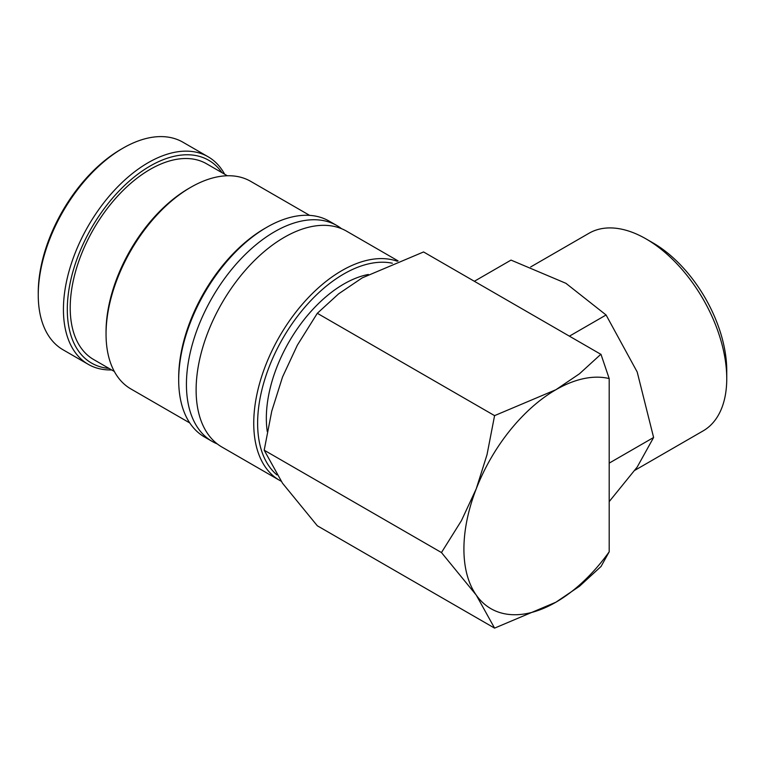 <?xml version="1.0" encoding="UTF-8"?>
<svg xmlns="http://www.w3.org/2000/svg" width="765" height="765" viewBox="0 0 765 765"><rect width="100%" height="100%" fill="white"/><g stroke="black" fill="none" stroke-linecap="round" stroke-linejoin="round"><path stroke-width="1.15" d="M398.096 260.913L346.574 231.164A124.638 71.958 120 0 0 284.255 237.341A124.638 71.958 120 0 0 196.117 389.997A124.638 71.958 120 0 0 221.936 447.047L279.56 480.324A124.638 71.958 120 0 0 281.09 481.166M224.642 174.21A119.847 69.194 120 0 0 208.099 156.758L182.921 142.214A119.847 69.194 120 0 0 122.993 148.152A119.847 69.194 120 0 0 38.25 294.936L38.25 292.699A117.112 67.616 120 0 1 121.061 149.271L122.993 148.152M208.099 156.758A119.847 69.194 120 0 0 115.745 188.859A119.847 69.194 120 0 0 63.428 309.471A119.847 69.194 120 0 0 88.252 364.341A119.847 69.194 120 0 0 111.642 369.935M397.264 261.238A124.638 71.958 120 0 0 303.887 302.481A124.638 71.958 120 0 0 253.741 423.265A124.638 71.958 120 0 0 279.56 480.324M392.34 263.217A121.903 70.38 120 0 0 303.523 308.773A121.903 70.38 120 0 0 257.623 423.265A121.903 70.38 120 0 0 276.949 474.912M341.544 228.697A124.638 71.958 120 0 0 336.887 225.57A124.638 71.958 120 0 0 274.568 231.747A124.638 71.958 120 0 0 186.431 384.403A124.638 71.958 120 0 0 212.249 441.462A124.638 71.958 120 0 0 217.279 443.93M336.887 225.57L329.141 221.104A124.638 71.958 120 0 0 266.822 227.272A124.638 71.958 120 0 0 178.685 379.928L178.685 377.69A121.903 70.38 120 0 1 264.881 228.391L266.822 227.272M309.624 215.367L250.719 181.362A119.847 69.194 120 0 0 190.791 187.291A119.847 69.194 120 0 0 106.048 334.076L106.048 331.838A117.112 67.616 120 0 1 188.85 188.41L190.791 187.291M227.32 175.759L206.617 163.806A113 65.245 120 0 0 119.531 194.081A113 65.245 120 0 0 70.208 307.798A113 65.245 120 0 0 93.617 359.521L114.329 371.484M221.984 172.68A117.112 67.616 120 0 0 128.836 181.544A117.112 67.616 120 0 0 67.301 309.471A117.112 67.616 120 0 0 108.993 368.405M494.582 628.122L555.926 602.198A130.117 75.123 -60 0 1 476.241 595.084L494.582 628.122L317.312 525.775L282.534 483.251L264.193 450.203L271.757 411.149L282.534 377.002L297.346 345.187L317.312 313.296L338.646 293.817L362.218 277.877L423.561 251.953L600.821 354.3L579.497 373.769L555.926 389.71A130.117 75.123 -60 0 1 609.189 378.57L600.974 354.31M463.915 549.079A130.117 75.123 -60 0 1 476.241 488.835L461.429 520.649L441.462 552.55L476.241 595.084A130.117 75.123 -60 0 1 463.915 549.079M726.75 378.665L726.75 370.576A104.203 60.167 60 0 0 653.071 242.954L646.062 238.91A114.109 65.886 60 0 1 726.75 378.665A114.109 65.886 60 0 1 703.121 430.896L634.864 470.303M474.348 281.281L511.02 260.1L565.899 283.299L606.081 314.989L637.197 371.991L653.606 437.484L637.197 467.052L609.189 501.62M267.281 431.623A109.577 63.266 -60 0 1 266.335 418.235A109.577 63.266 -60 0 1 368.348 274.472M609.189 463.131L653.606 437.484M569.409 336.16L606.081 314.989M530.7 266.928L589.012 233.258A114.109 65.886 60 0 1 646.062 238.91M600.974 566.597L609.189 551.823L609.189 378.57M609.189 551.823A130.117 75.123 -60 0 1 555.926 602.198L579.497 586.258L601.06 566.454M555.926 389.71L494.582 415.634L487.018 454.697L476.241 488.835A130.117 75.123 -60 0 1 555.926 389.71M441.462 552.55L264.193 450.203M494.582 415.634L317.312 313.296M106.048 334.076A119.847 69.194 120 0 0 130.872 388.936L189.777 422.949M178.685 379.928A124.638 71.958 120 0 0 204.504 436.987L212.249 441.462M38.25 294.936A119.847 69.194 120 0 0 63.074 349.796L88.252 364.341"/></g></svg>
